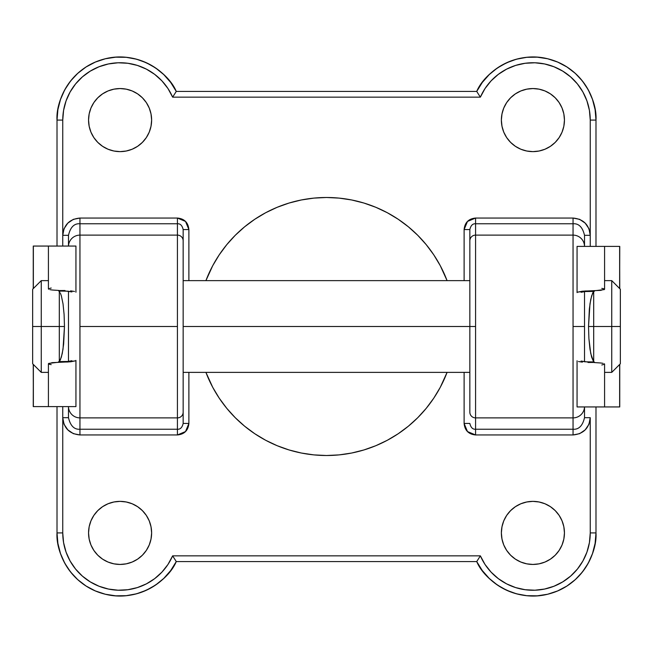 <?xml version="1.0" encoding="UTF-8"?>
<svg xmlns="http://www.w3.org/2000/svg" width="653" height="653" viewBox="0 0 653 653"><rect width="100%" height="100%" fill="white"/><g stroke="black" fill="none" stroke-linecap="round" stroke-linejoin="round"><path stroke-width="0.98" d="M62.753 234.517L62.753 120.087L63.586 110.349L66.059 100.897L70.1 92L75.593 83.927L82.384 76.891L90.269 71.12L99.011 66.769L108.374 63.961L118.071 62.786L127.833 63.276L137.367 65.414L146.403 69.145L154.671 74.352L161.936 80.89L167.984 88.563L172.637 97.15L480.363 97.15L485.016 88.563L491.064 80.89L498.329 74.352L506.597 69.145L515.633 65.414L525.167 63.276L534.929 62.786L544.626 63.961L553.989 66.769L562.731 71.12L570.616 76.891L577.407 83.927L582.9 92L586.941 100.897L589.414 110.349L590.247 120.087L590.247 246.401L590.247 235.309L584.517 235.309L590.247 235.309L588.957 228.689L585.186 223.13L579.644 219.343L573.048 218.045L573.048 223.759C578.778 223.334 582.607 227.187 584.517 235.309L584.517 246.401L584.517 235.309C582.607 227.187 578.778 223.334 573.048 223.759L573.048 235.113A11.468 11.419 0 0 1 584.517 246.401A11.468 11.419 180 0 0 573.048 235.113L573.048 223.759L475.572 223.759L475.572 235.113L573.048 235.113L573.048 417.887L573.048 326.5L584.517 326.5L584.517 361.754L584.517 326.5L573.048 326.5L573.048 235.113L475.572 235.113L475.572 417.887L475.572 326.5L469.842 326.5L469.842 412.174A5.73 5.714 -0 0 0 475.572 417.887L573.048 417.887A11.468 11.419 0 0 0 584.5 407.056M79.952 417.887L177.428 417.887L177.428 326.5L79.952 326.5L79.952 417.887L177.428 417.887L177.428 429.241L79.952 429.241L79.952 417.887A11.468 11.419 180 0 1 68.483 406.599L68.483 417.691C70.393 425.813 74.222 429.666 79.952 429.241L79.952 326.5L177.428 326.5L177.428 235.113L79.952 235.113L79.952 326.5L79.952 223.759L177.428 223.759L177.428 235.113L79.952 235.113A11.468 11.419 180 0 0 68.492 246.059A11.468 11.419 0 0 1 79.952 235.113L79.952 223.759C74.222 223.334 70.393 227.187 68.483 235.309L68.483 246.059L68.483 235.309C70.393 227.187 74.222 223.334 79.952 223.759L177.428 223.759L177.428 429.241C180.293 429.454 182.203 427.527 183.158 423.446L183.158 412.174L183.158 423.446C182.203 427.527 180.293 429.454 177.428 429.241L177.428 434.955L185.517 431.568L188.888 423.446L188.888 372.373L188.888 423.446L183.158 423.446L188.888 423.446C188.211 430.433 184.391 434.278 177.428 434.955L177.428 429.241L79.952 429.241L79.952 434.955L177.428 434.955L79.952 434.955L79.952 429.241C74.222 429.666 70.393 425.813 68.483 417.691L62.753 417.691L64.043 424.311L67.814 429.87L73.356 433.657L79.952 434.955C69.504 433.927 63.765 428.172 62.753 417.691L68.483 417.691L68.483 406.599A11.468 11.419 -0 0 0 79.952 417.887M564.445 532.913A31.532 31.532 0 0 1 532.913 564.445A31.532 31.532 0 0 1 501.373 532.913L501.986 539.068L503.773 544.977L506.687 550.43L510.613 555.213L515.388 559.131L520.841 562.045L526.759 563.841L532.913 564.445L539.068 563.841L544.977 562.045L550.43 559.131L555.213 555.213L559.131 550.43L562.045 544.977L563.841 539.068L564.445 532.913L563.841 526.759L562.045 520.841L559.131 515.388L555.213 510.613L550.43 506.687L544.977 503.773L539.068 501.986L532.913 501.373L526.759 501.986L520.841 503.773L515.388 506.687L510.613 510.613L506.687 515.388L503.773 520.841L501.986 526.759L501.373 532.913A31.532 31.532 0 0 1 532.913 501.373A31.532 31.532 0 0 1 564.445 532.913L563.841 539.068M564.445 120.087A31.532 31.532 0 0 1 532.913 151.627A31.532 31.532 0 0 1 501.373 120.087L501.986 126.241L503.773 132.159L506.687 137.612L510.613 142.387L515.388 146.313L520.841 149.227L526.759 151.014L532.913 151.627L539.068 151.014L544.977 149.227L550.43 146.313L555.213 142.387L559.131 137.612L562.045 132.159L563.841 126.241L564.445 120.087L563.841 113.932L562.045 108.023L559.131 102.57L555.213 97.787L550.43 93.869L544.977 90.955L539.068 89.159L532.913 88.555L526.759 89.159L520.841 90.955L515.388 93.869L510.613 97.787L506.687 102.57L503.773 108.023L501.986 113.932L501.373 120.087A31.532 31.532 0 0 1 532.913 88.555A31.532 31.532 0 0 1 564.445 120.087M151.627 532.913A31.532 31.532 0 0 1 120.087 564.445A31.532 31.532 0 0 1 88.555 532.913L89.159 539.068L90.955 544.977L93.869 550.43L97.787 555.213L102.57 559.131L108.023 562.045L113.932 563.841L120.087 564.445L126.241 563.841L132.159 562.045L137.612 559.131L142.387 555.213L146.313 550.43L149.227 544.977L151.014 539.068L151.627 532.913L151.014 526.759L149.227 520.841L146.313 515.388L142.387 510.613L137.612 506.687L132.159 503.773L126.241 501.986L120.087 501.373L113.932 501.986L108.023 503.773L102.57 506.687L97.787 510.613L93.869 515.388L90.955 520.841L89.159 526.759L88.555 532.913A31.532 31.532 0 0 1 120.087 501.373A31.532 31.532 0 0 1 151.627 532.913M151.627 120.087A31.532 31.532 0 0 1 120.087 151.627A31.532 31.532 0 0 1 88.555 120.087L89.159 126.241L90.955 132.159L93.869 137.612L97.787 142.387L102.57 146.313L108.023 149.227L113.932 151.014L120.087 151.627L126.241 151.014L132.159 149.227L137.612 146.313L142.387 142.387L146.313 137.612L149.227 132.159L151.014 126.241L151.627 120.087L151.014 113.932L149.227 108.023L146.313 102.57L142.387 97.787L137.612 93.869L132.159 90.955L126.241 89.159L120.087 88.555L113.932 89.159L108.023 90.955L102.57 93.869L97.787 97.787L93.869 102.57L90.955 108.023L89.159 113.932L88.555 120.087A31.532 31.532 0 0 1 120.087 88.555A31.532 31.532 0 0 1 151.627 120.087M447.076 372.373A129.008 129.008 0 0 1 205.924 372.373L212.723 387.311L219.237 398.175L226.779 408.345L235.276 417.724L244.655 426.221L254.825 433.763L265.689 440.277L277.133 445.689L289.05 449.95L301.335 453.027L313.856 454.888L326.5 455.508L339.144 454.888L351.665 453.027L363.95 449.95L375.867 445.689L387.311 440.277L398.175 433.763L408.345 426.221L417.724 417.724L426.221 408.345L433.763 398.175L440.277 387.311L447.076 372.373M62.753 235.309L62.753 246.059L62.753 235.309L68.483 235.309L62.753 235.309C63.774 224.82 69.512 219.065 79.952 218.045L79.952 223.759L79.952 218.045L177.428 218.045L177.428 223.759L177.428 218.045C184.391 218.722 188.211 222.559 188.888 229.554L183.158 229.554C182.203 225.473 180.293 223.546 177.428 223.759C180.293 223.546 182.203 225.473 183.158 229.554L183.158 240.826L183.158 229.554L188.888 229.554L188.888 280.627L188.888 229.554L185.517 221.432L177.428 218.045L79.952 218.045L73.356 219.343L67.814 223.13L64.043 228.689L62.753 235.309L62.753 120.087L57.015 120.087L57.015 246.059L57.015 120.087L57.897 109.614L60.5 99.427L64.753 89.82L70.548 81.054L77.723 73.365L86.074 66.973L95.362 62.068L105.345 58.762L115.736 57.17L126.249 57.317L136.583 59.211L146.468 62.802L155.618 67.977L163.781 74.597L170.727 82.49L176.269 91.42L172.637 97.15L480.363 97.15A57.333 57.333 0 0 1 590.247 120.087L590.247 234.517M590.247 418.483L590.247 532.913L595.985 532.913A63.072 63.072 0 0 1 476.731 561.58C484.379 580.166 515.005 603.348 549.108 593.863C583.219 584.876 597.291 551.565 595.985 532.913L595.103 543.386L592.5 553.573L588.247 563.18L582.452 571.946L575.277 579.635L566.926 586.027L557.638 590.932L547.655 594.238L537.264 595.83L526.751 595.683L516.417 593.789L506.532 590.198L497.382 585.023L489.219 578.403L482.273 570.51L476.731 561.58L176.269 561.58A63.072 63.072 0 0 1 57.015 532.913L57.015 406.599L57.015 532.913C55.709 551.565 69.781 584.876 103.892 593.863C137.995 603.348 168.621 580.166 176.269 561.58L170.727 570.51L163.781 578.403L155.618 585.023L146.468 590.198L136.583 593.789L126.249 595.683L115.736 595.83L105.345 594.238L95.362 590.932L86.074 586.027L77.723 579.635L70.548 571.946L64.753 563.18L60.5 553.573L57.897 543.386L57.015 532.913L62.753 532.913L62.753 418.483M590.247 235.309C589.235 224.828 583.496 219.073 573.048 218.045L475.572 218.045L467.483 221.432L464.112 229.554L464.112 280.627L464.112 229.554L469.842 229.554L469.842 240.826L469.842 229.554C470.797 225.473 472.707 223.546 475.572 223.759C472.707 223.546 470.797 225.473 469.842 229.554L464.112 229.554C464.789 222.567 468.609 218.722 475.572 218.045L573.048 218.045L573.048 223.759L475.572 223.759L475.572 218.045L475.572 235.113A5.73 5.714 180 0 0 469.842 240.826L469.842 326.5L469.842 240.826A5.73 5.714 0 0 1 475.572 235.113L475.572 326.5L183.158 326.5L183.158 412.174A5.73 5.714 180 0 1 177.428 417.887A5.73 5.714 0 0 0 183.158 412.174L183.158 240.826L183.158 326.5L469.842 326.5L469.842 412.174A5.73 5.714 180 0 0 475.572 417.887L475.572 429.241L573.048 429.241L573.048 417.887L475.572 417.887L475.572 429.241C472.707 429.454 470.797 427.527 469.842 423.446C470.797 427.527 472.707 429.454 475.572 429.241L573.048 429.241C578.778 429.666 582.607 425.813 584.517 417.691L584.517 406.941A11.468 11.419 180 0 1 573.048 417.887L573.048 434.955L579.644 433.657L585.186 429.87L588.957 424.311L590.247 417.691L584.517 417.691L584.517 406.941M464.112 372.373L464.112 423.446L467.483 431.568L475.572 434.955L573.048 434.955L475.572 434.955L475.572 429.241L475.572 434.955C468.609 434.278 464.789 430.441 464.112 423.446L464.112 372.373M595.985 532.913L595.985 406.941L595.985 532.913L590.247 532.913L589.414 542.651L586.941 552.103L582.9 561L577.407 569.073L570.616 576.109L562.731 581.88L553.989 586.231L544.626 589.039L534.929 590.214L525.167 589.724L515.633 587.586L506.597 583.855L498.329 578.648L491.064 572.11L485.016 564.437L480.363 555.85L172.637 555.85L167.984 564.437L161.936 572.11L154.671 578.648L146.403 583.855L137.367 587.586L127.833 589.724L118.071 590.214L108.374 589.039L99.011 586.231L90.269 581.88L82.384 576.109L75.593 569.073L70.1 561L66.059 552.103L63.586 542.651L62.753 532.913L57.015 532.913M447.076 280.627L440.277 265.689L433.763 254.825L426.221 244.655L417.724 235.276L408.345 226.779L398.175 219.237L387.311 212.723L375.867 207.311L363.95 203.05L351.665 199.973L339.144 198.112L326.5 197.492L313.856 198.112L301.335 199.973L289.05 203.05L277.133 207.311L265.689 212.723L254.825 219.237L244.655 226.779L235.276 235.276L226.779 244.655L219.237 254.825L212.723 265.689L205.924 280.627A129.008 129.008 0 0 1 447.076 280.627M477.049 91.934L477.882 93.281L476.731 91.42L482.273 82.49L489.219 74.597L497.382 67.977L506.532 62.802L516.417 59.211L526.751 57.317L537.264 57.17L547.655 58.762L557.638 62.068L566.926 66.973L575.277 73.365L582.452 81.054L588.247 89.82L592.5 99.427L595.103 109.614L595.985 120.087L590.247 120.087L595.985 120.087C597.291 101.435 583.219 68.124 549.108 59.137C515.005 49.652 484.379 72.834 476.731 91.42A63.072 63.072 0 0 1 595.985 120.087L595.985 246.401L595.985 120.087M89.159 113.932L88.555 120.087M68.483 291.246L68.483 361.403L68.483 291.246M584.517 326.5L584.517 291.597L584.517 326.5M476.731 91.42L176.269 91.42C168.621 72.834 137.995 49.652 103.892 59.137C69.781 68.124 55.709 101.435 57.015 120.087A63.072 63.072 0 0 1 176.269 91.42L476.731 91.42M183.158 240.826A5.73 5.714 180 0 0 177.428 235.113A5.73 5.714 0 0 1 183.158 240.826M62.753 406.599L62.753 417.691L62.753 406.599M469.842 423.446L464.112 423.446L469.842 423.446M590.247 417.691L584.517 417.691C582.607 425.813 578.778 429.666 573.048 429.241L573.048 434.955C583.488 433.935 589.226 428.18 590.247 417.691L590.247 532.913A57.333 57.333 0 0 1 480.363 555.85L476.731 561.58L480.363 555.85L172.637 555.85L175.951 561.066L172.637 555.85A57.333 57.333 0 0 1 62.753 532.913L62.753 417.691M175.951 561.066L176.269 561.58L476.731 561.58M477.882 93.281L480.363 97.15L477.882 93.281M57.015 120.087L62.753 120.087A57.333 57.333 0 0 1 172.637 97.15L176.269 91.42M41.253 326.5L41.253 280.627L41.253 326.5L64.476 326.5L59.309 326.5L59.309 291.018L59.309 326.5L41.253 326.5L41.253 372.373L41.253 326.5L32.65 326.5L41.253 326.5M32.65 289.23L32.65 326.5L32.65 289.23L41.253 280.627L48.42 280.627M611.747 326.5L620.35 326.5L620.35 289.23L620.35 363.77L620.35 326.5L611.747 326.5L611.747 280.627L611.747 326.5L593.691 326.5L611.747 326.5L611.747 372.373L611.747 326.5M593.691 291.369L593.691 326.5L588.524 326.5L593.691 326.5L593.691 291.369L592.63 293.124L590.745 299.441L589.357 308.893L588.524 326.5L588.9 338.532L588.524 326.5L589.977 303.833L591.642 295.833L593.691 291.369M32.65 363.77L32.65 326.5L32.65 363.77L41.253 372.373L48.42 372.373M59.309 361.631L59.309 326.5L59.309 361.631L60.37 359.876L62.255 353.559L63.643 344.107L64.476 326.5L64.1 314.468L64.476 326.5L63.023 349.167L61.358 357.167L59.309 361.631M593.691 361.982L593.691 326.5L593.691 361.982L591.642 357.167L589.977 349.167L588.9 338.532L590.745 353.559L593.691 361.982M604.319 289.589L594.263 290.789L594.263 291.393L585.072 291.54L581.072 292.291L585.072 291.54L594.263 291.393L594.263 290.895L585.072 291.001L577.415 292.193L582.394 291.205L600.825 290.356L604.531 289.165L604.319 289.589L604.531 289.165L603.674 288.74L601.805 288.365M604.523 246.401L577.064 246.401L577.064 292.593L577.064 246.401L619.64 246.401L619.64 288.52L619.754 246.401L604.58 246.401L604.58 289.295M604.523 406.941L577.064 406.941L577.064 360.766L577.064 406.941L604.58 406.941L604.58 364.056M578.468 361.533L582.394 362.146L578.468 361.533M588.043 362.472L594.263 362.456L588.043 362.472M594.263 362.554L594.263 361.958L585.072 361.803L581.072 361.068L587.194 361.95L594.263 361.958L594.263 362.554L600.825 362.995L594.263 362.554M603.054 363.346L600.825 362.995L603.054 363.346M604.531 364.186L604.319 363.754L604.531 364.186L601.805 364.986M619.64 406.941L604.58 406.941L619.64 406.941L619.64 364.48L619.738 406.941L619.754 364.366M619.754 288.634L619.64 246.401M63.023 303.833L64.1 314.468L63.023 303.833L61.358 295.833L63.023 303.833M60.37 293.124L61.358 295.833L60.37 293.124M48.681 363.411L58.737 362.211L58.737 361.607L67.928 361.46L71.928 360.709L67.928 361.46L58.737 361.607L58.737 362.105L67.928 361.999L75.585 360.807L70.606 361.795L52.175 362.644L48.469 363.835L48.681 363.411L48.469 363.835L49.326 364.26L51.195 364.635M48.477 406.599L75.936 406.599L75.936 360.407L75.936 406.599L33.36 406.599L33.36 364.48L33.246 406.599L48.42 406.599L48.42 363.705M48.477 246.059L75.936 246.059L75.936 292.234L75.936 246.059L48.42 246.059L48.42 288.944M74.532 291.467L70.606 290.854L74.532 291.467M64.957 290.528L58.737 290.544L64.957 290.528M58.737 290.446L58.737 291.042L67.928 291.197L71.928 291.932L65.806 291.05L58.737 291.042L58.737 290.446L52.175 290.005L58.737 290.446M49.946 289.654L52.175 290.005L49.946 289.654M48.469 288.814L48.681 289.246L48.469 288.814L51.195 288.014M33.36 246.059L48.42 246.059L33.36 246.059L33.36 288.52L33.262 246.059L33.246 288.634M33.246 364.366L33.36 406.599M604.58 280.627L611.747 280.627L620.35 289.23M593.691 292.095L593.169 292.095M469.842 280.627L183.158 280.627M59.831 292.095L59.309 292.095M59.831 360.905L59.309 360.905M469.842 372.373L183.158 372.373M593.691 360.905L593.169 360.905M620.35 363.77L611.747 372.373L604.58 372.373"/></g></svg>
